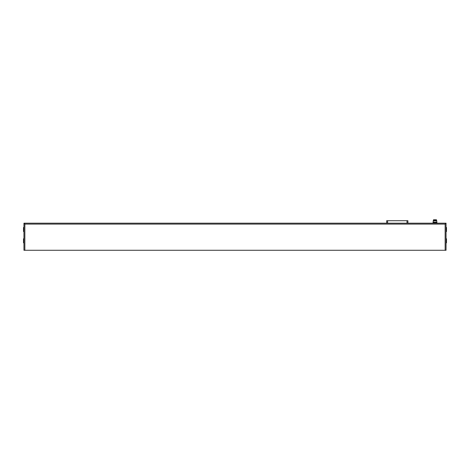 <?xml version="1.0" encoding="UTF-8"?>
<svg xmlns="http://www.w3.org/2000/svg" width="470" height="470" viewBox="0 0 470 470"><rect width="100%" height="100%" fill="white"/><g stroke="black" fill="none" stroke-linecap="round" stroke-linejoin="round"><path stroke-width="0.7" d="M445.143 250.281L446.048 250.281L446.048 223.197L23.952 223.197L24.857 224.096L24.857 250.281L445.143 250.281L445.143 224.096L24.857 224.096M24.857 250.281L23.952 250.281L23.952 223.197M446.048 223.197L445.143 224.096M23.952 238.772L23.5 238.772L23.5 242.831L23.952 242.831M23.952 227.486L23.5 227.486L23.5 231.546L23.952 231.546M446.048 242.831L446.5 242.831L446.5 238.772L446.048 238.772M446.048 231.546L446.5 231.546L446.5 227.486L446.048 227.486M432.964 223.197L432.964 222.651L432.729 223.197M432.964 222.651L434.756 222.651L434.756 223.197M435.22 223.197L435.22 222.651L434.756 222.651M435.22 222.651L437.012 222.651L437.012 223.197M437.247 223.197L437.012 222.651M436.524 222.651L436.524 222.204L433.452 222.204L433.452 222.651M433.452 222.204L436.524 222.204M436.524 220.395L436.795 220.894L433.181 220.894L433.181 221.928M436.524 220.624L433.181 220.894M436.612 220.395L433.363 220.26L436.612 220.395M433.546 219.766L436.43 219.766L433.546 219.766L433.363 220.26M386.687 223.197L386.687 220.712L407.901 220.712L407.901 223.197M402.708 220.712L399.101 220.712M395.487 220.712L391.874 220.712M406.997 220.712L406.997 223.197M387.586 220.712L387.586 223.197M436.795 220.894L436.795 221.928M436.43 219.766L436.612 220.26"/></g></svg>
